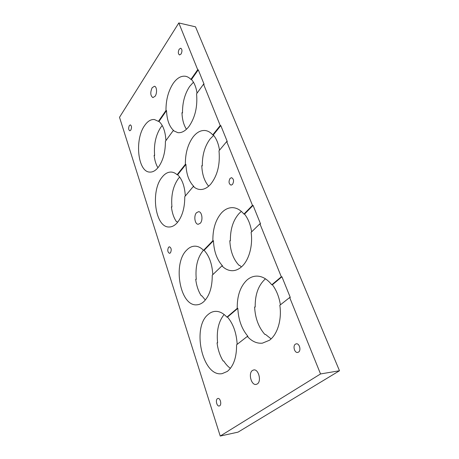 <?xml version="1.0" encoding="UTF-8"?>
<svg xmlns="http://www.w3.org/2000/svg" width="459" height="459" viewBox="0 0 459 459"><rect width="100%" height="100%" fill="white"/><g stroke="black" fill="none" stroke-linecap="round" stroke-linejoin="round"><path stroke-width="0.69" d="M243.924 214.089L252.467 205.368L226.7 141.55L219 150.799C220.245 164.374 217.503 175.47 210.773 184.088C207.411 187.863 203.865 189.67 200.135 189.504C197.674 189.349 195.408 188.328 193.331 186.452L184.765 196.653C184.805 207.743 182.315 216.418 177.294 222.672C174.724 225.57 171.999 227.01 169.119 226.998C155.165 227.664 150.277 191.185 162.033 177.26C164.861 173.64 167.977 171.913 171.385 172.068C173.399 172.223 175.304 173.112 177.099 174.736L185.367 164.328C185.258 153.404 187.829 144.287 193.078 136.977C196.762 132.29 200.812 130.138 205.23 130.528C207.973 130.872 210.474 132.324 212.735 134.877L220.228 125.514L203.544 84.186L196.567 93.814C197.68 106.534 195.178 117.366 189.074 126.317C185.499 130.924 181.77 133.041 177.885 132.668L173.221 130.603L165.406 141.303C165.435 151.843 163.152 160.392 158.562 166.944C155.785 170.547 152.858 172.263 149.789 172.091C137.769 172.05 134.384 139.525 144.642 125.531C147.62 121.222 150.879 119.225 154.419 119.535L158.43 121.365L165.986 110.504C165.9 100.125 168.252 91.169 173.043 83.636C176.853 78.145 181.001 75.689 185.482 76.269C187.456 76.624 189.257 77.68 190.898 79.43L197.703 69.722L178.815 22.95L119.512 117.297L220.234 436.05L320.537 373.953L289.675 297.512L279.829 305.275C282.004 319.648 277.454 334.582 269.439 340.262L262.382 343.166C256.925 343.671 251.911 341.421 247.332 336.418L236.58 344.789C236.66 357.383 233.568 366.265 227.303 371.429L222.139 373.637C202.557 377.464 191.506 327.399 208.156 314.478C210.256 312.625 212.551 311.592 215.053 311.374C219.167 311.093 223.12 313.015 226.907 317.135L237.234 308.373C237.062 295.957 240.269 286.548 246.856 280.139C249.69 277.632 252.823 276.295 256.254 276.117C261.882 275.962 267.052 278.86 271.768 284.798L281.31 276.8L259.909 223.797L251.113 232.346C253.041 245.582 248.956 260.213 241.773 266.61C238.909 269.209 235.869 270.569 232.65 270.701C228.748 270.77 225.18 269.163 221.932 265.881L212.242 275.193C212.299 287.082 209.499 295.889 203.83 301.615C201.696 303.56 199.424 304.627 197.014 304.805C180.112 306.905 172.377 263.799 186.561 250.235C189.062 247.585 191.822 246.231 194.846 246.167C197.892 246.162 200.79 247.55 203.538 250.321L212.867 240.705C212.729 228.995 215.627 219.695 221.565 212.815C224.887 209.298 228.576 207.577 232.621 207.652C236.758 207.841 240.527 209.987 243.924 214.089L244.521 214.106C248.124 218.645 250.499 224.554 251.641 231.829M170.404 252.886L169.526 253.339C167.592 252.152 167.277 250.115 168.585 247.24L169.474 246.776C171.408 247.975 171.718 250.012 170.404 252.886M219.712 405.79L219.224 405.997C216.872 406.628 215.237 399.973 217.417 398.676L217.922 398.458C220.268 397.827 221.909 404.522 219.712 405.79M130.821 130.126L129.794 130.792C128.463 129.811 128.313 128.061 129.34 125.537L130.373 124.865C131.704 125.852 131.853 127.608 130.821 130.126M181.087 53.996L179.538 54.954C178.063 53.875 177.949 51.953 179.194 49.188L180.754 48.218C182.229 49.308 182.338 51.236 181.087 53.996M232.483 184.466L231.043 185.149C228.76 183.841 228.439 181.586 230.091 178.385L231.554 177.679C233.838 179.01 234.147 181.271 232.483 184.466M298.528 352.105L297.661 352.443C294.535 353.086 292.584 345.879 295.401 344.17L296.313 343.814C299.423 343.171 301.374 350.424 298.528 352.105M200.25 223.275L198.259 224.267C194.823 224.474 193.514 215.759 196.504 212.724L198.563 211.691C201.983 211.49 203.28 220.303 200.25 223.275M257.269 383.965L256.145 384.418C251.268 385.589 248.044 373.138 252.479 370.453L253.707 369.948C258.537 368.784 261.785 381.36 257.269 383.965M155.153 96.189L152.91 97.606C150.374 95.77 150.122 92.477 152.147 87.721L154.436 86.263C156.835 86.412 157.328 93.16 155.153 96.189M205.345 300.02L201.811 295.774L201.266 295.808C198.357 291.236 196.515 285.733 195.723 279.307L196.268 279.279C195.138 266.954 197.531 257.269 203.446 250.23M241.423 266.931L239.627 265.365L239.059 265.377C233.407 259.415 230.326 251.182 229.827 240.688L230.389 240.688C230.234 229.202 233.178 220.091 239.208 213.349L241.371 211.415M230.389 240.688L229.85 241.222M195.781 279.76L196.268 279.279M177.501 222.426L176.858 221.548L176.331 221.536C173.749 217.681 172.108 212.792 171.408 206.871L171.936 206.889C170.937 195.333 173.141 185.815 178.534 178.344L179.681 177.042M201.805 166.336L202.327 165.71C202.207 154.981 204.817 146.042 210.159 138.893L213.682 135.388M171.477 207.439L171.936 206.889M182.005 113.459L182.51 112.765C182.412 102.564 184.805 93.779 189.687 86.401L193.451 82.207M154.195 156.003L154.631 155.406C153.731 144.487 155.756 135.164 160.713 127.43L162.239 125.514M178.815 22.95L195.517 26.834L339.488 370.746L238.049 432.131L220.234 436.05M230.412 368.359C227.911 366.575 225.685 364.113 223.722 360.975L223.166 361.055C219.964 355.8 217.927 349.729 217.05 342.844L217.606 342.781C216.401 330.761 218.582 321.34 224.147 314.518M271.097 338.88L265.463 334.393L264.883 334.462C258.606 327.324 255.187 318.173 254.625 307.008L255.198 306.968C255.009 294.81 258.256 285.584 264.929 279.296L265.486 278.837M255.198 306.968L254.642 307.427M217.096 343.2L217.606 342.781M177.099 174.736L177.656 174.776C182.177 179.199 184.725 186.279 185.304 196.01M208.667 186.193C204.439 181.299 202.144 174.454 201.782 165.665L202.327 165.71M193.331 186.452L193.899 186.486C188.999 181.661 186.343 174.294 185.929 164.374L177.656 174.776M259.909 223.797L260.517 223.808L253.07 205.391L252.467 205.368M281.31 276.8L281.929 276.771L290.295 297.466L289.675 297.512M320.537 373.953L339.488 370.746M197.703 69.722L198.271 69.831L204.112 84.29L203.544 84.186M220.228 125.514L220.808 125.588L227.291 141.613L226.7 141.55M220.808 125.588L213.309 134.946C216.43 138.601 218.49 143.69 219.494 150.208M244.521 214.106L253.07 205.391M221.932 265.881L222.517 265.864C216.952 259.777 213.928 251.394 213.446 240.705L212.867 240.705M203.538 250.321L204.117 250.316C209.264 255.921 212.161 264.04 212.804 274.654M204.117 250.316L213.446 240.705M212.735 134.877L213.309 134.946M185.367 164.328L185.929 164.374M190.898 79.43L191.466 79.527C194.266 82.626 196.125 87.17 197.031 93.171M198.271 69.831L191.466 79.527M158.43 121.365L158.975 121.434C163.071 125.089 165.389 131.475 165.928 140.592M173.221 130.603L173.777 130.666C169.314 126.661 166.904 119.965 166.531 110.579L158.975 121.434M186.452 129.249C183.703 125.014 182.212 119.495 181.976 112.69L182.51 112.765M165.986 110.504L166.531 110.579M157.93 167.742C155.951 164.454 154.683 160.329 154.121 155.36L154.631 155.406M271.768 284.798L272.382 284.769C276.444 290.168 279.112 296.858 280.392 304.833M272.382 284.769L281.929 276.771M226.907 317.135L227.503 317.083C233.241 323.842 236.465 332.924 237.165 344.33M227.503 317.083L237.831 308.328C238.376 319.711 241.744 329.051 247.935 336.349L247.332 336.418M237.234 308.373L237.831 308.328"/></g></svg>
